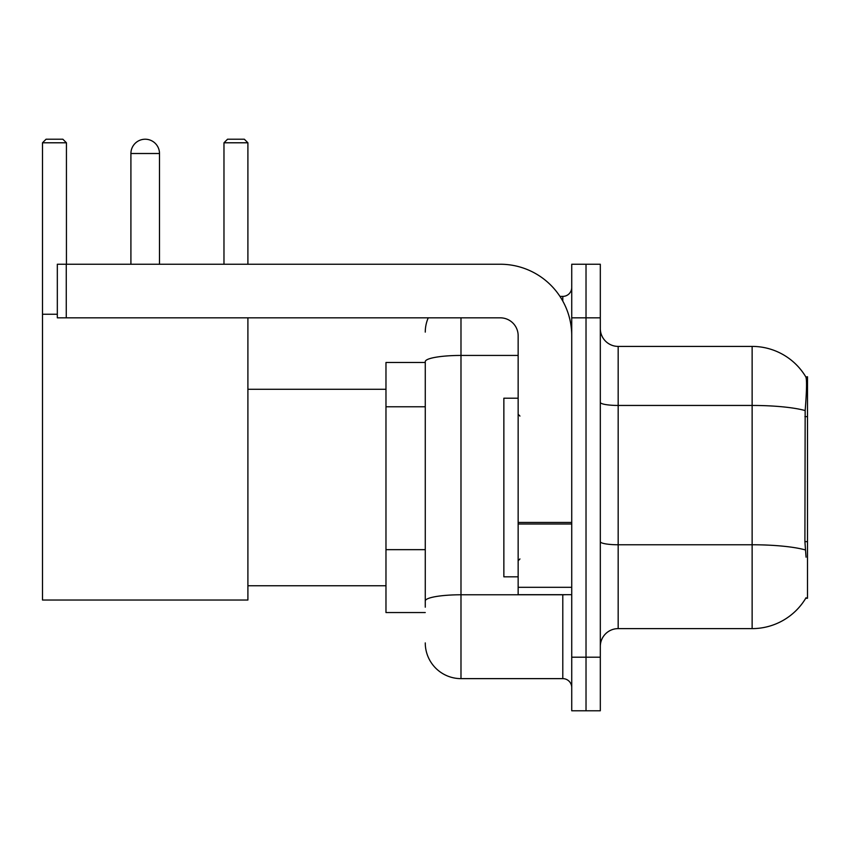 <?xml version="1.0" encoding="UTF-8"?>
<svg xmlns="http://www.w3.org/2000/svg" width="850" height="850" viewBox="0 0 850 850"><rect width="100%" height="100%" fill="white"/><g stroke="black" fill="none" stroke-linecap="round" stroke-linejoin="round"><path stroke-width="1.27" d="M805.747 598.251L806.055 597.72A62.518 62.518 0 0 1 752.133 628.617A62.518 62.518 0 0 0 805.747 598.251L807.5 598.251L807.5 376.773L805.874 376.996A62.518 62.518 0 0 0 752.133 346.407A62.518 62.518 0 0 1 805.747 376.773A62.518 62.518 0 0 0 752.133 346.407L618.173 346.407A17.861 17.861 0 0 1 600.312 328.546A17.861 17.861 0 0 0 618.173 346.407L618.173 628.617A17.861 17.861 0 0 0 600.312 646.478M425.266 362.483L385.974 362.483L385.974 612.542L425.266 612.542M586.022 657.199L586.022 710.781L600.312 710.781L600.312 657.199L586.022 657.199L586.022 710.781L571.731 710.781L571.731 657.199L586.022 657.199L586.022 317.836L586.022 657.199M571.731 657.199L571.731 264.244L586.022 264.244L586.022 317.836L586.022 264.244L600.312 264.244L600.312 657.199M806.055 557.175L804.907 541.652L805.162 410.561C806.714 391.127 806.947 379.95 805.874 376.996A62.518 62.518 0 0 0 752.133 346.407L752.133 405.45L618.173 405.45A17.861 3.103 0 0 1 600.312 402.348M805.354 549.929A62.518 10.859 180 0 0 752.133 544.765L752.133 628.617L618.173 628.617M425.266 607.187L425.266 361.643A35.721 6.205 180 0 1 460.987 355.438L518.149 355.438M460.987 317.836L460.987 678.629L562.796 678.629L562.796 594.681M559.959 296.395L562.796 296.395A8.936 8.936 0 0 0 571.731 287.47M571.731 687.565A8.936 8.936 0 0 0 562.796 678.629M425.266 332.116A35.721 35.721 0 0 1 428.251 317.836M460.987 678.629A35.721 35.721 0 0 1 425.266 642.908M518.149 398.204L503.859 398.204L503.859 576.821L518.149 576.821M130.911 153.51A14.291 14.291 0 0 1 145.201 139.219A14.291 14.291 0 0 1 159.492 153.51L130.911 153.51L130.911 264.244M159.492 264.244L159.492 153.51M247.903 317.836L247.903 600.036L42.5 600.036L42.5 142.789L46.07 139.219L62.857 139.219L66.438 142.789L42.5 142.789M66.438 264.244L66.438 142.789M42.5 314.256L57.322 314.256M247.903 142.789L223.975 142.789L227.545 139.219L244.333 139.219L247.903 142.789L247.903 264.244M223.975 142.789L223.975 264.244M571.731 594.681L518.149 594.681L518.149 522.452L571.731 522.452M571.731 335.697A71.442 71.442 0 0 0 500.289 264.244L66.257 264.244L66.257 317.836L500.289 317.836A17.861 17.861 0 0 1 518.149 335.697L518.149 522.452M66.257 317.836L57.322 317.836L57.322 264.244L66.257 264.244M807.5 416.627L804.907 416.627M807.5 541.652L804.907 541.652M425.266 406.767L385.974 406.767M425.266 549.653L385.974 549.653M805.162 410.561A62.518 10.859 180 0 0 752.133 405.45L752.133 544.765L618.173 544.765A17.861 3.103 -0 0 1 600.312 541.663M600.312 317.836L571.731 317.836M565.898 594.681A8.936 1.551 0 0 1 562.796 594.777L460.987 594.777A35.721 6.205 180 0 0 425.266 600.982M562.796 301.102L562.796 296.395M571.731 524.004L518.149 524.004M518.149 587.308L571.731 587.308M519.934 416.064L518.149 414.279M519.934 558.96L518.149 560.745M247.903 585.756L385.974 585.756M247.903 389.279L385.974 389.279"/></g></svg>
